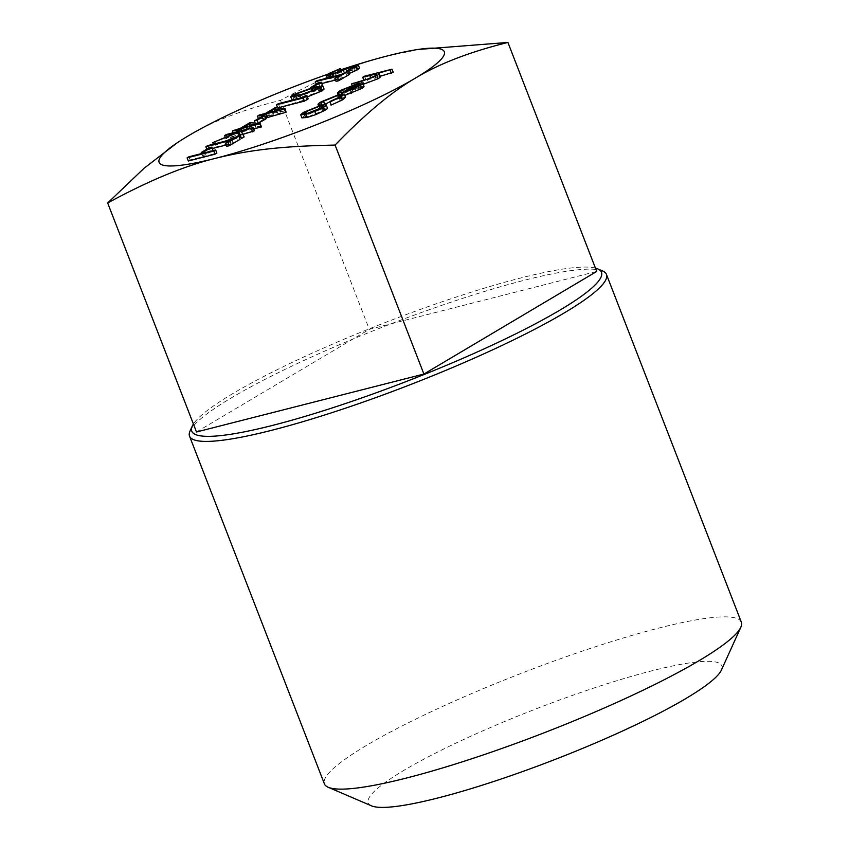 <?xml version="1.0" encoding="UTF-8"?>
<svg xmlns="http://www.w3.org/2000/svg" width="849" height="849" viewBox="0 0 849 849"><rect width="100%" height="100%" fill="white"/><g stroke="black" fill="none" stroke-linecap="round" stroke-linejoin="round"><path stroke-width="0.64" stroke-dasharray="4.25 3.18" d="M188.319 160.992L190.144 159.909L216.877 153.107M211.963 150.91L205.182 154.932L202.444 155.632L210.255 150.995L213.003 150.294M212.314 148.522L207.071 149.859L208.896 148.777L232.902 142.664L240.076 139.332M226.641 146.378L231.077 143.746L226.121 145.009M226.025 140.966L213.98 145.752L216.41 144.309L238.739 135.426L225.834 138.716L227.659 137.634L254.403 130.82M243.09 134.322L242.389 134.503L244.109 136.933M236.51 136.795L235.82 137.071M253.681 128.974L242.57 131.807L240.225 133.197L237.476 133.898L239.821 132.508L233.655 134.078L241.647 131.425L251.283 125.694L261.45 126.872M277.687 107.929L308.187 98.887M291.865 99.927L293.913 98.06L314.756 90.45L324.031 89.071M307.391 96.85L292.236 100.15M331.036 105.117L340.152 100.447L342.508 98.388L338.847 98.622L329.921 101.774M324.711 104.385C322.524 105.69 321.867 106.465 322.747 106.709L319.903 107.95L318.577 105.976M321.166 103.334L322.089 105.021M319.075 105.817L319.903 107.95C318.555 107.717 319.373 106.719 322.344 104.979L340.46 97.593L345.469 97.232M344.768 95.417L356.516 87.935L343.898 92.987C341.553 94.398 341.107 95.13 342.55 95.184L339.812 96.436L338.528 96.139L341.277 93.74L358.798 86.736L364.03 86.354M340.47 91.777L341.691 94.908L342.55 95.184L342.041 93.878M340.99 69.745A152.947 21.787 -21.2 0 0 327.374 74.383M363.255 84.369L352.738 87.044L354.553 85.961L368.402 82.364L376.096 79.106L377.784 77.546L363.934 80.39L365.76 79.307L393.193 72.324M301.904 117.873L304.568 115.528L322.323 108.396L327.427 108.035M349.183 73.545L347.74 74.086L347.75 73.534L355.147 70.297C356.835 69.278 356.707 68.971 354.744 69.395L331.131 78.405L327.693 78.617L329.699 76.803L341.723 71.645L332.447 76.102L330.919 77.45L332.999 77.312L351.242 70.053L359.498 68.09M353.927 67.167L355.147 70.297C356.835 69.278 356.707 68.971 354.744 69.395L353.884 67.188M321.739 83.542L316.507 84.879L318.333 83.796L342.327 77.684L349.501 74.351M336.077 81.387L340.502 78.766L335.546 80.029M321.835 85.664L314.618 89.952L311.87 90.652L319.691 86.004L322.429 85.314M265.854 117.969L258.669 119.221L266.66 116.568L276.296 110.848L286.463 112.015M257.947 123.466L255.591 124.071L263.413 119.422L266.151 118.733M190.049 431.027A223.595 31.848 158.8 0 1 386.475 325.591A223.595 31.848 158.8 0 1 602.631 270.99M595.436 268.114A219.721 31.296 -21.2 0 0 385.287 322.524A219.721 31.296 -21.2 0 0 193.413 424.054M741.326 622.137A223.595 31.848 -21.2 0 0 521.35 673.299A223.595 31.848 -21.2 0 0 324.403 783.85M371.501 805.839A189.603 27.009 158.8 0 1 535.263 709.18A189.603 27.009 158.8 0 1 721.374 670.137M176.146 143.513L188.011 136.02C211.592 121.694 242.421 109.808 280.499 100.373C320.986 78.288 356.856 63.42 388.131 55.747L423.831 48.573M280.499 100.373L369.315 329.359L596.73 271.436M196.49 431.982L369.315 329.359M364.539 76.177L365.76 79.307M375.3 75.71L375.969 77.429M374.876 75.964L376.096 79.106M367.192 79.222L368.402 82.364M353.343 82.831L354.553 85.961M352.048 85.293L352.738 87.044M378.569 73.216L379.79 76.357M343.452 91.841L343.898 92.987M355.307 84.804L356.516 87.935M342.455 93.825L343.229 95.831M362.406 82.958L363.616 86.089M357.588 83.605L358.798 86.736M340.056 90.599L341.277 93.74M339.059 94.504L339.812 96.436M358.724 87.436L347.453 94.133L358.957 89.272L360.952 87.468L358.724 87.436L358.129 85.908M346.233 90.992L347.453 94.133M357.747 86.142L358.957 89.272M359.743 84.338L360.952 87.468M339.239 94.462L340.46 97.593M321.124 101.838L322.344 104.979M338.443 97.593L338.847 98.622M338.942 97.306L340.152 100.447M330.102 101.392L331.322 104.533M326.005 104.703L327.226 107.844M321.113 105.265L322.323 108.396M303.358 112.397L304.568 115.528M308.76 116.451L322.408 110.986L324.35 109.213L320.487 109.489L306.977 114.912L304.94 116.737L308.76 116.451L307.55 113.31M321.187 107.844L322.408 110.986M320.094 108.46L320.487 109.489M306.457 113.564L306.977 114.912M328.489 73.672L329.699 76.803M341.309 70.563L341.723 71.645M330.664 77.206L331.131 78.405M344.28 72.664L344.556 73.364M349.268 69.331L349.947 71.072M346.53 70.393L347.75 73.534M346.774 71.603L347.74 74.086M355.232 65.203L356.453 68.334M350.032 66.912L351.242 70.053M335.132 73.078L336.353 76.219M331.779 74.181L332.999 77.312M331.704 74.203L332.447 76.102M340.767 70.796L341.362 72.324M341.107 74.542L342.327 77.684M345.543 71.91L346.753 75.052M317.112 80.655L318.333 83.796M316.242 84.2L316.507 84.879M339.292 75.625L340.502 78.766M318.471 82.873L319.691 86.004M310.851 88.009L311.87 90.652M313.589 87.298L314.618 89.952M292.693 94.918L293.913 98.06M313.536 87.309L314.756 90.45M300.695 98.006L300.949 98.643M319.224 91.628L320.625 90.312L312.941 91.522L296.598 97.391L295.197 98.707L302.775 97.561L319.224 91.628L318.004 88.498M295.908 95.64L296.598 97.391M295.611 95.682L296.821 98.813M301.565 94.419L302.775 97.561M305.417 95.735L306.638 98.877M302.286 97.593L303.507 100.734M278.292 103.705L279.512 106.847M275.087 107.706L276.296 110.848M265.44 113.426L266.66 116.568M259.274 115.008L260.484 118.138M258.404 118.542L258.669 119.221M263.615 114.509L264.835 117.65M261.566 116.663L262.49 119.04M264.23 115.772L265.238 118.34M275.458 112.27L269.398 115.867L281.019 112.906L275.458 112.27L274.97 111.007M268.188 112.737L269.398 115.867M279.799 109.776L281.019 112.906M262.192 116.292L263.413 119.422M255.241 123.158L255.591 124.071M250.073 122.564L251.283 125.694M240.426 128.284L241.647 131.425M234.26 129.855L235.47 132.996M233.157 132.784L233.655 134.078M238.611 129.366L239.821 132.508M236.701 131.882L237.476 133.898M239.439 131.181L240.225 133.197M242.071 130.513L242.57 131.807M250.444 127.127L244.385 130.725L256.005 127.764L250.444 127.127L249.956 125.854M243.175 127.583L244.385 130.725M254.785 124.623L256.005 127.764M226.439 134.492L227.659 137.634M225.24 137.177L225.834 138.716M237.518 132.295L238.739 135.426M215.19 141.178L216.41 144.309M213.375 144.192L213.98 145.752M241.18 131.362L242.389 134.503M231.681 139.523L232.902 142.664M236.107 136.891L237.327 140.032M207.687 145.635L208.896 148.777M206.816 149.18L207.071 149.859M229.856 140.605L231.077 143.746M209.045 147.853L210.255 150.995M201.627 153.542L202.444 155.632M204.376 152.841L205.182 154.932M188.924 156.778L190.144 159.909M370.758 77.97L371.002 78.596M362.534 80.485L363.754 83.626M362.088 82.905L362.714 84.507M343.06 69.82L344.28 72.95M312.719 90.949L312.941 91.522M377.784 77.546L376.563 74.415M338.528 96.139L338.008 94.791M342.508 98.388L341.287 95.247M324.35 109.213L323.14 106.083M304.94 116.737L303.719 113.607M327.693 78.617L327.459 78.023M356.315 69.289L355.105 66.148M330.919 77.45L329.699 74.319M320.625 90.312L319.404 87.182M295.197 98.707L293.977 95.566"/><path stroke-width="1.27" d="M216.877 153.107L215.062 154.189L188.319 160.992L187.098 157.861L188.924 156.778L215.667 149.965L216.877 153.107M211.783 147.153L203.972 151.801L201.224 152.491L209.045 147.853L211.783 147.153L213.003 150.294L211.963 150.91M205.861 146.718L207.687 145.635L231.681 139.523L238.856 136.19L240.076 139.332L229.389 145.678L226.641 146.378L225.431 143.237L229.856 140.605L205.861 146.718L206.816 149.18M226.121 145.009L212.314 148.522M253.182 127.69L241.18 131.362L242.888 133.802L240.288 135.341L238.272 132.476L212.759 142.621L237.518 132.295L224.614 135.575L226.439 134.492L253.182 127.69L254.403 130.82L243.09 134.322M242.888 133.802L244.109 136.933L241.509 138.483L239.492 135.607L236.51 136.795M235.82 137.071L226.025 140.966M260.229 123.731L241.349 128.666L239.004 130.056L236.266 130.757L238.611 129.366L232.435 130.937L240.426 128.284L250.073 122.564L260.229 123.731L261.45 126.872L253.681 128.974M308.187 98.887L304.43 101.116L277.687 107.929L276.466 104.788L278.292 103.705L302.286 97.593L305.417 95.735L306.967 95.746L308.187 98.887M322.811 85.929L320.805 87.765L299.729 95.513L290.645 96.786L292.693 94.918L313.536 87.309L322.811 85.929L324.031 89.071L322.026 90.896L307.391 96.85M292.236 100.15L290.645 96.786M337.637 95.491L323.501 101.243C321.304 102.549 320.657 103.334 321.527 103.578L318.683 104.82C317.335 104.576 318.152 103.589 321.124 101.838L339.239 94.462L344.248 94.101L345.469 97.232L342.423 99.917L331.036 105.117L330.102 101.392L338.942 97.306L341.287 95.247L337.637 95.491L338.443 97.593M329.921 101.774L324.339 104.607M363.616 86.089C364.571 86.354 363.85 87.192 361.451 88.614L344.768 95.417M327.374 74.383A152.947 21.787 -21.2 0 0 188.011 136.02A152.947 21.787 -21.2 0 0 177.197 142.802A152.947 21.787 -21.2 0 0 215.306 158.37A152.947 21.787 -21.2 0 0 415.426 78.097A152.947 21.787 -21.2 0 0 417.772 49.497A152.947 21.787 -21.2 0 0 388.131 55.747A152.947 21.787 -21.2 0 0 340.99 69.745M391.973 69.183L378.569 73.216C379.726 73.396 379.185 74.181 376.956 75.55L361.494 81.366L351.518 83.913L367.192 79.222L374.876 75.964L376.563 74.415L374.749 74.288L362.725 77.259L364.539 76.177L391.973 69.183L393.193 72.324L380.172 76.261M379.79 76.357C380.936 76.537 380.405 77.312 378.176 78.681L362.714 84.507M327.226 107.844C327.863 108.194 327.056 109.043 324.796 110.381L315.934 114.551L306.956 117.523L301.904 117.873L300.684 114.742L303.358 112.397L321.113 105.265L326.005 104.703L327.427 108.035M358.289 64.959L356.474 66.583L346.53 70.955L353.927 67.167C355.625 66.137 355.487 65.84 353.524 66.254L329.921 75.274L326.472 75.476L328.489 73.672L340.513 68.514L331.227 72.972L329.699 74.319L331.779 74.181L355.232 65.203L358.289 64.959L359.498 68.09L357.684 69.724L349.183 73.545M315.287 81.737L317.112 80.655L341.107 74.542L348.281 71.21L349.501 74.351L338.815 80.697L336.077 81.387L334.856 78.257L339.292 75.625L315.287 81.737L316.242 84.2M335.546 80.029L321.739 83.542M321.209 82.173L313.398 86.81L310.66 87.511L318.471 82.873L321.209 82.173L322.429 85.314L321.835 85.664M285.243 108.884L266.363 113.819L261.269 115.91L263.615 114.509L257.449 116.09L259.274 115.008L265.44 113.426L275.087 107.706L285.243 108.884L286.092 112.238L265.854 117.969M264.93 115.591L257.12 120.229L254.382 120.929L262.192 116.292L264.93 115.591L266.151 118.733L257.947 123.466M597.696 268.878L602.631 270.99A223.595 31.848 158.8 0 1 606.451 274.429A223.595 31.848 158.8 0 1 495.901 348.313A223.595 31.848 158.8 0 1 271.669 430.294A223.595 31.848 158.8 0 1 189.529 436.142A223.595 31.848 158.8 0 1 190.049 431.027L192.267 426.134A219.721 31.296 -21.2 0 0 272.476 425.423A219.721 31.296 -21.2 0 0 505.633 338.793A219.721 31.296 -21.2 0 0 597.696 268.878A219.721 31.296 -21.2 0 0 595.436 268.114M193.413 424.054A219.721 31.296 -21.2 0 0 192.267 426.134M189.529 436.142L324.403 783.85A223.595 31.848 -21.2 0 0 328.234 787.288A223.595 31.848 -21.2 0 0 406.544 778.013A223.595 31.848 -21.2 0 0 617.212 702.24A223.595 31.848 -21.2 0 0 740.816 627.252A223.595 31.848 -21.2 0 0 741.326 622.137L606.451 274.429M740.816 627.252L721.374 670.137A189.603 27.009 158.8 0 1 616.554 733.727A189.603 27.009 158.8 0 1 437.914 797.975A189.603 27.009 158.8 0 1 371.501 805.839L328.234 787.288M417.772 49.497L507.914 42.45L596.73 271.436L423.906 374.059L196.49 431.982L107.674 202.996L144.118 168.219L177.197 142.802M507.914 42.45C469.837 51.885 439.007 63.771 415.426 78.097C391.633 91.894 364.858 114.222 335.09 145.073L423.906 374.059M335.09 145.073C282.505 146.166 250.158 149.732 215.306 158.37C184.031 166.043 148.161 180.922 107.674 202.996M362.725 77.259L363.839 80.146M374.749 74.288L375.3 75.71M351.518 83.913L352.048 85.293M376.956 75.55L378.176 78.681M378.569 73.216L380.341 76.686M390.147 70.265L391.368 73.407M362.406 82.958C363.351 83.213 362.629 84.051 360.241 85.473L350.414 90.005L342.009 92.69L355.307 84.804L342.688 89.856C340.332 91.267 339.887 92 341.33 92.053L338.592 93.294L337.318 92.997L340.056 90.599L357.588 83.605L362.406 82.958L364.03 86.354M340.47 91.777L342.041 93.878M357.514 84.306L346.233 90.992L357.747 86.142L359.743 84.338L357.514 84.306L358.129 85.908M342.688 89.856L343.452 91.841M342.009 92.69L342.455 93.825M350.414 90.005L351.624 93.135M360.241 85.473L361.451 88.614M338.592 93.294L339.059 94.504M344.248 94.101L341.202 96.775L342.423 99.917M341.202 96.775L329.826 101.986M318.577 105.976L318.014 104.523L319.075 105.817M321.166 103.334L322.089 105.021M323.501 101.243L324.711 104.385M326.005 104.703C326.642 105.064 325.836 105.902 323.586 107.239L314.724 111.41L305.736 114.392L300.684 114.742M321.187 107.844L323.14 106.083L319.266 106.348L305.767 111.771L303.719 113.607L307.55 113.31L321.187 107.844M323.586 107.239L324.796 110.381M305.736 114.392L306.956 117.523M314.724 111.41L315.934 114.551M319.266 106.348L320.094 108.46M305.767 111.771L306.457 113.564M340.513 68.514L341.309 70.563M329.921 75.274L330.664 77.206M343.336 70.234L344.28 72.664M348.727 67.931L349.268 69.331M353.927 67.167C355.625 66.137 355.487 65.84 353.524 66.254L353.884 67.188M346.53 70.955L346.774 71.603M356.474 66.583L357.684 69.724M331.227 72.972L331.704 74.203M340.152 69.183L340.767 70.796M348.281 71.21L337.605 77.556L338.815 80.697M337.605 77.556L334.856 78.257M311.721 88.392L295.378 94.26L293.977 95.566L301.565 94.419L318.004 88.498L319.404 87.182L311.721 88.392L312.719 90.949M299.729 95.513L300.695 98.006M320.805 87.765L322.026 90.896M295.378 94.26L295.908 95.64M306.967 95.746L303.21 97.985L304.43 101.116M303.21 97.985L276.466 104.788M274.248 109.139L268.188 112.737L279.799 109.776L274.248 109.139L274.97 111.007M257.449 116.09L258.404 118.542M261.269 115.91L261.566 116.663M264.018 115.209L264.23 115.772M266.363 113.819L267.573 116.95M284.871 109.097L286.092 112.238M254.382 120.929L255.241 123.158M257.12 120.229L258.34 123.37M249.235 123.986L243.175 127.583L254.785 124.623L249.235 123.986L249.956 125.854M232.435 130.937L233.157 132.784M236.266 130.757L236.701 131.882M239.004 130.056L239.439 131.181M241.349 128.666L242.071 130.513M259.858 123.954L261.078 127.085M224.614 135.575L225.24 137.177M212.759 142.621L213.375 144.192M238.272 132.476L239.492 135.607M240.288 135.341L241.509 138.483M251.357 128.772L252.578 131.903M238.856 136.19L228.169 142.536L229.389 145.678M228.169 142.536L225.431 143.237M201.224 152.491L201.627 153.542M203.972 151.801L204.376 152.841M215.667 149.965L213.842 151.048L215.062 154.189M213.842 151.048L187.098 157.861M369.782 75.455L370.758 77.97M361.494 81.366L362.088 82.905M338.008 94.791L337.318 92.997M327.693 78.617L326.472 75.476"/></g></svg>
